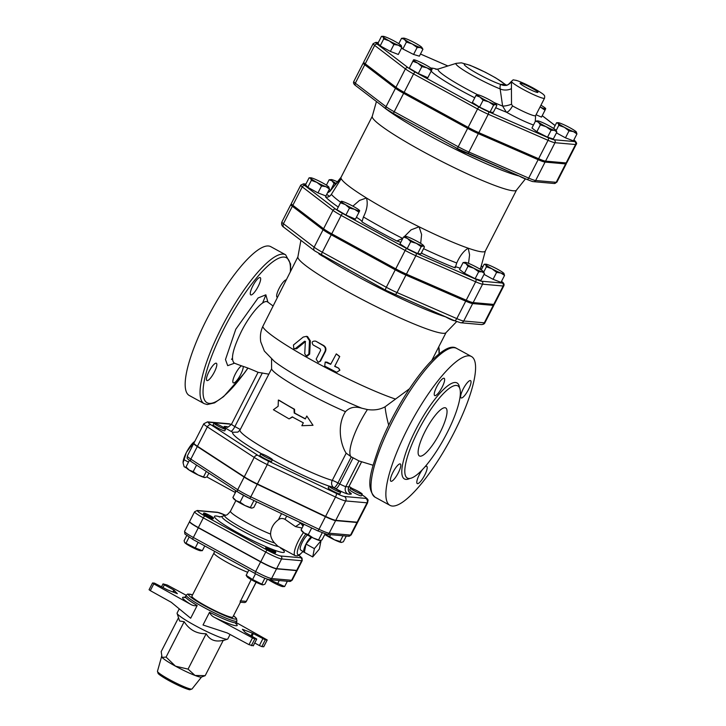 <?xml version="1.0" encoding="UTF-8"?>
<svg xmlns="http://www.w3.org/2000/svg" width="726" height="726" viewBox="0 0 726 726"><rect width="100%" height="100%" fill="white"/><g stroke="black" fill="none" stroke-linecap="round" stroke-linejoin="round"><path stroke-width="1.09" d="M520.488 83.136A10.028 1.062 -152.9 0 1 530.642 87.447A10.028 1.062 -152.9 0 1 537.93 92.374A10.028 1.062 -152.9 0 1 528.519 88.744A10.028 1.062 -152.9 0 1 520.07 83.236A10.028 1.062 -152.9 0 1 520.488 83.136M308.886 353.952L306.39 356.03L304.738 353.798L305.365 341.683L304.584 341.229L295.527 348.453L293.839 348.816L293.449 344.986L303.223 337.064L306.563 336.32L309.467 340.694L308.886 353.952L309.648 354.097L307.171 356.194L306.39 356.03M305.365 341.683L304.584 341.229L305.328 341.429M306.563 336.32L307.57 336.601L310.356 340.902L309.648 354.097M305.564 341.492L296.616 348.779L293.839 348.816M338.67 368.427L339.904 370.196L336.683 372.302L324.722 366.131L325.194 362.038L330.675 364.325L336.301 353.871L339.623 356.702L334.668 366.385L338.688 368.173L339.904 370.196M336.301 353.871L339.741 356.493L334.786 366.185A83.2 8.839 27.1 0 0 338.688 368.173M325.194 362.038L327.027 362.156A83.2 8.839 27.1 0 0 330.784 364.116M315.892 341.238L315.12 341.084C312.098 341.048 311.436 342.336 313.133 344.959L320.166 348.861L320.629 350.349L316.164 359.071L318.151 362.319L320.03 361.167L324.985 351.475C325.956 348.997 325.33 347.01 323.106 345.503L315.892 341.238A83.2 8.839 27.1 0 0 323.678 345.54C325.838 347.01 326.428 348.979 325.457 351.457L320.493 361.149L318.151 362.319M278.131 406.27L273.412 409.736L289.084 418.893L292.215 416.896L303.323 422.822L301.844 425.726L313.006 425.291L306.799 416.034L305.31 418.947L294.202 413.021L294.048 409.21L278.367 400.044L278.131 406.27M294.048 409.21L294.556 409.282A55.829 5.935 27.1 0 1 279.329 400.38L278.367 400.044M294.556 409.282L294.665 413.067L294.202 413.021M294.665 413.067A55.829 5.935 27.1 0 0 305.392 418.793M313.006 425.291L306.799 416.034M292.678 416.942L289.084 418.893M321.001 540.752L319.358 549.065L312.725 556.942L314.367 548.629L321.001 540.752L320.556 540.507M304.357 552.359A9.139 2.305 -61.3 0 1 304.067 552.259A9.139 2.305 -61.3 0 1 306.009 544.046L304.357 552.359L312.725 556.942M311.726 537.258L306.009 544.046L314.367 548.629M306.009 544.046A9.139 2.305 -61.3 0 1 311.082 536.941M304.067 552.259L300.537 549.891A8.757 2.205 -61.3 0 1 301.88 543.075A8.757 2.205 -61.3 0 1 307.488 535.026M183.061 462.299L183.061 462.308A13.141 3.312 -61.3 0 1 183.061 462.299A13.141 3.312 -61.3 0 1 186.246 452.77L183.07 462.825L184.132 466.7L186.809 468.17M190.847 446.254L186.609 452.062A13.141 3.312 -61.3 0 1 193.18 442.678L190.847 446.254L191.991 446.871M194.777 441.426L193.552 442.343A13.141 3.312 -61.3 0 1 194.323 441.735A13.141 3.312 -61.3 0 1 194.377 441.689M186.609 452.062L186.246 452.77M188.479 462.135L183.987 459.676M210.141 515.669A5.472 0.581 -152.9 0 1 213.517 518.028A5.472 0.581 -152.9 0 1 208.38 516.059A5.472 0.581 -152.9 0 1 203.77 513.046A5.472 0.581 -152.9 0 1 210.141 515.669M213.517 518.028L213.117 518.809A5.472 0.581 -152.9 0 1 207.981 516.83A5.472 0.581 -152.9 0 1 203.38 513.817L203.77 513.046M266.288 547.086A5.472 0.581 -152.9 0 1 271.814 549.437A5.472 0.581 -152.9 0 1 275.807 552.123A5.472 0.581 -152.9 0 1 270.662 550.154A5.472 0.581 -152.9 0 1 266.061 547.141A5.472 0.581 -152.9 0 1 266.288 547.086M275.807 552.123L275.408 552.903A5.472 0.581 -152.9 0 1 270.272 550.925A5.472 0.581 -152.9 0 1 265.662 547.912L266.061 547.141M202.345 550.662L200.594 550.744A9.03 0.962 -152.9 0 1 194.749 548.584A9.03 0.962 -152.9 0 1 186.809 544.255A9.03 0.962 -152.9 0 1 184.794 542.658L195.249 547.939L202.345 550.662L204.759 545.943M186.682 535.643L184.105 540.679L184.604 542.376M263.22 584.829L262.885 584.838A9.03 0.962 -152.9 0 1 260.471 584.167A9.03 0.962 -152.9 0 1 252.294 580.255A9.03 0.962 -152.9 0 1 247.085 576.753L246.15 575.31L252.584 579.511L263.22 584.829L264.872 584.221L267.449 579.194M269.319 579.666L284.646 586.526L282.895 586.608A9.03 0.962 -152.9 0 1 276.134 584.013A9.03 0.962 -152.9 0 1 268.03 579.375M198.125 542.313L195.249 547.939M189.059 537.222L186.128 542.948M264.872 578.232L261.941 583.958M255.534 573.74L252.584 579.511M248.836 570.064L246.15 575.31M287.342 581.263L284.646 586.526M279.22 580.546L277.55 583.804M224.534 515.569A5.472 0.581 -152.9 0 1 223.789 514.816A5.472 0.581 -152.9 0 1 225.659 515.278M223.544 515.877A5.472 0.581 -152.9 0 1 223.39 515.587L223.789 514.816M224.107 427.823A6.57 0.699 -152.9 0 1 225.614 429.157A6.57 0.699 -152.9 0 1 219.452 426.779A6.57 0.699 -152.9 0 1 213.925 423.167A6.57 0.699 -152.9 0 1 217.809 424.438A6.57 0.699 -152.9 0 1 224.107 427.823M225.614 429.157L224.77 430.799A6.57 0.699 -152.9 0 1 218.608 428.431A6.57 0.699 -152.9 0 1 213.081 424.819L213.925 423.167M265.353 455.32A6.57 0.699 -152.9 0 1 272.431 459.703A6.57 0.699 -152.9 0 1 266.27 457.335A6.57 0.699 -152.9 0 1 260.743 453.714A6.57 0.699 -152.9 0 1 265.353 455.32M272.431 459.703L271.588 461.346A6.57 0.699 -152.9 0 1 265.426 458.977A6.57 0.699 -152.9 0 1 259.899 455.365L260.743 453.714M329.314 486.157A6.57 0.699 -152.9 0 1 335.957 488.979A6.57 0.699 -152.9 0 1 340.739 492.201A6.57 0.699 -152.9 0 1 334.577 489.832A6.57 0.699 -152.9 0 1 329.041 486.22A6.57 0.699 -152.9 0 1 329.314 486.157M340.739 492.201L339.895 493.852A6.57 0.699 -152.9 0 1 333.733 491.484A6.57 0.699 -152.9 0 1 328.206 487.863L329.041 486.22M352.037 489.505A6.57 0.699 -152.9 0 1 350.531 488.171A6.57 0.699 -152.9 0 1 356.702 490.54A6.57 0.699 -152.9 0 1 362.229 494.161A6.57 0.699 -152.9 0 1 358.335 492.89A6.57 0.699 -152.9 0 1 352.037 489.505M362.229 494.161L361.385 495.804A6.57 0.699 -152.9 0 1 357.491 494.542A6.57 0.699 -152.9 0 1 351.202 491.148A6.57 0.699 -152.9 0 1 349.687 489.823L350.531 488.171M204.895 477.572A10.4 1.107 -152.9 0 1 198.026 474.94L205.095 477.572A10.4 1.107 -152.9 0 1 205.068 477.572A10.4 1.107 -152.9 0 1 204.895 477.572L206.955 476.891L208.879 473.125M189.196 470.103L193.207 471.628L198.026 474.94A10.4 1.107 -152.9 0 1 189.196 470.103A10.4 1.107 -152.9 0 1 186.872 468.261L186.019 466.936L189.196 470.103M251.759 508.118A10.4 1.107 -152.9 0 1 244.889 505.487L251.931 508.127A10.4 1.107 -152.9 0 1 251.931 508.127A10.4 1.107 -152.9 0 1 251.759 508.118L253.81 507.447L256.686 501.82M232.883 497.492L236.059 500.659A10.4 1.107 -152.9 0 1 233.736 498.816L232.883 497.492L236.222 490.957M236.059 500.659L240.07 502.174L244.889 505.487A10.4 1.107 -152.9 0 1 236.059 500.659M301.09 529.926L304.267 533.093A10.4 1.107 -152.9 0 1 301.943 531.25L301.09 529.926L303.967 524.308M308.278 534.617L313.097 537.93A10.4 1.107 -152.9 0 1 304.267 533.093L308.278 534.617L311.681 527.974M319.966 540.561A10.4 1.107 -152.9 0 1 313.097 537.93L320.166 540.561A10.4 1.107 -152.9 0 1 320.139 540.561A10.4 1.107 -152.9 0 1 319.966 540.561L322.017 539.881L325.085 533.9M324.821 534.409L325.611 534.98A10.4 1.107 -152.9 0 1 324.803 534.436M329.631 536.505L334.441 539.808A10.4 1.107 -152.9 0 1 325.611 534.98L329.631 536.505L330.566 534.663M340.095 541.478L341.311 542.449A10.4 1.107 -152.9 0 1 334.441 539.808L340.095 541.478L343.017 535.77M341.311 542.449L341.483 542.449A10.4 1.107 -152.9 0 1 341.483 542.449A10.4 1.107 -152.9 0 1 341.311 542.449L343.371 541.768L346.293 536.06M196.555 465.094L193.207 471.628M189.386 460.357L186.019 466.936M206.311 471.455L203.679 476.601M253.937 500.513L250.534 507.156M243.555 495.377L240.07 502.174M322.199 532.839L318.75 539.59M336.555 236.458A6.57 0.699 -152.9 0 1 331.319 233.59M318.768 253.565A6.57 0.699 27.1 0 0 327.299 258.538A6.57 0.699 27.1 0 0 328.969 259.209M403.275 272.695A6.57 0.699 -152.9 0 1 395.334 268.638M382.802 288.676A6.57 0.699 27.1 0 0 388.047 292.015A6.57 0.699 27.1 0 0 394.2 294.575A6.57 0.699 27.1 0 0 394.427 294.556M445.71 316.908A6.57 0.699 27.1 0 0 454.222 320.62M335.766 183.923L334.033 183.524L332.009 180.838L329.141 179.785L331.247 179.594A10.4 1.107 27.1 0 0 332.009 180.838A10.4 1.107 27.1 0 0 336.129 183.46M337.436 181.827A10.4 1.107 27.1 0 0 332.463 179.83A10.4 1.107 27.1 0 0 331.247 179.594M316.854 182.362L311.336 180.393L310.628 178.306A10.4 1.107 27.1 0 0 316.854 182.362A10.4 1.107 27.1 0 0 325.91 186.673L321.527 185.974L316.854 182.362M310.628 178.306L309.076 177.852L310.683 177.77A10.4 1.107 27.1 0 0 310.628 178.306M328.751 186.918L329.459 189.014L325.91 186.673A10.4 1.107 27.1 0 0 328.878 187.081A10.4 1.107 27.1 0 0 328.751 186.918A10.4 1.107 27.1 0 0 322.525 182.861A10.4 1.107 27.1 0 0 313.46 178.551A10.4 1.107 27.1 0 0 310.683 177.77M354.642 209.342L349.46 208.09L345.376 204.605A10.4 1.107 27.1 0 0 354.642 209.342A10.4 1.107 27.1 0 0 359.66 210.83L358.98 212.237L354.642 209.342M340.458 202.772L341.147 201.365A10.4 1.107 27.1 0 0 345.376 204.605L340.458 202.772L336.918 209.705L340.984 201.61M359.506 211.075L359.66 210.83A10.4 1.107 27.1 0 0 359.597 210.576A10.4 1.107 27.1 0 0 355.431 207.591A10.4 1.107 27.1 0 0 346.166 202.863A10.4 1.107 27.1 0 0 341.401 201.265A10.4 1.107 27.1 0 0 341.147 201.365M421.18 246.649L417.631 253.574L420.908 253.864L424.456 246.94L423.24 245.969L421.18 246.649L416.37 243.337A10.4 1.107 27.1 0 0 423.24 245.969A10.4 1.107 27.1 0 0 423.603 245.615A10.4 1.107 27.1 0 0 421.28 243.773A10.4 1.107 27.1 0 0 412.45 238.936A10.4 1.107 27.1 0 0 405.58 236.304A10.4 1.107 27.1 0 0 405.407 236.304A10.4 1.107 27.1 0 0 407.54 238.509A10.4 1.107 27.1 0 0 416.37 243.337L410.716 241.667L407.54 238.509L403.52 236.985L405.58 236.304M424.456 246.94L423.603 245.615M483.398 271.669L484.478 273.484L482 271.796A10.4 1.107 27.1 0 0 483.398 271.669A10.4 1.107 27.1 0 0 482.454 270.789A10.4 1.107 27.1 0 0 474.659 266.188A10.4 1.107 27.1 0 0 466.419 262.594A10.4 1.107 27.1 0 0 465.203 262.358A10.4 1.107 27.1 0 0 465.965 263.602A10.4 1.107 27.1 0 0 473.751 268.203A10.4 1.107 27.1 0 0 482 271.796L478.679 271.76L473.751 268.203L467.989 266.297L465.965 263.602L463.097 262.558L465.203 262.358M503.835 273.321L504.543 275.417L501.004 273.076A10.4 1.107 27.1 0 0 503.962 273.484A10.4 1.107 27.1 0 0 503.835 273.321A10.4 1.107 27.1 0 0 497.609 269.264A10.4 1.107 27.1 0 0 488.544 264.954A10.4 1.107 27.1 0 0 485.767 264.173A10.4 1.107 27.1 0 0 485.712 264.709L484.16 264.255L485.767 264.173M496.611 272.377L491.938 268.765A10.4 1.107 27.1 0 0 501.004 273.076L496.611 272.377L493.063 279.301L484.033 274.364M486.42 266.796L485.712 264.709A10.4 1.107 27.1 0 0 491.938 268.765L486.42 266.796L483.697 272.123M330.548 190.493L334.033 183.524M326.401 185.139L329.141 179.785M330.484 190.457L329.214 189.486M321.527 185.974L317.979 192.898L325.91 195.947L329.459 189.014M317.979 192.898L307.788 187.326L311.336 180.393M349.46 208.09L345.912 215.014L355.431 219.17L358.98 212.237M484.478 273.484L480.93 280.418L475.131 278.693L464.44 273.23L459.549 269.482L463.097 262.558M481.247 269.945L484.16 264.255M307.788 187.326L305.528 184.785L309.076 177.852M345.912 215.014L336.918 209.705M417.631 253.574L407.168 248.601L410.716 241.667M407.168 248.601L399.981 243.909L403.52 236.985M475.131 278.693L478.679 271.76M464.44 273.23L467.989 266.297M493.063 279.301L500.994 282.35L504.543 275.417M391.323 112.321A6.57 0.699 27.1 0 0 399.69 117.058A6.57 0.699 27.1 0 0 400.589 117.44M408.956 94.988A6.57 0.699 -152.9 0 1 403.72 92.12M455.411 147.451A6.57 0.699 27.1 0 0 460.874 150.763A6.57 0.699 27.1 0 0 466.537 153.095M475.666 131.224A6.57 0.699 -152.9 0 1 467.735 127.168M519.235 176.064A6.57 0.699 27.1 0 0 526.323 179.159M421.842 47.426L422.922 49.241L420.445 47.553A10.4 1.107 27.1 0 0 421.842 47.426A10.4 1.107 27.1 0 0 420.899 46.546A10.4 1.107 27.1 0 0 413.103 41.945A10.4 1.107 27.1 0 0 404.854 38.351A10.4 1.107 27.1 0 0 403.647 38.115A10.4 1.107 27.1 0 0 404.4 39.358A10.4 1.107 27.1 0 0 412.196 43.959A10.4 1.107 27.1 0 0 420.445 47.553L417.123 47.517L412.196 43.959L406.424 42.054L404.4 39.358L401.532 38.315L403.647 38.115M401.142 45.448L401.859 47.544L398.311 45.193A10.4 1.107 27.1 0 0 401.278 45.611A10.4 1.107 27.1 0 0 401.142 45.448A10.4 1.107 27.1 0 0 394.917 41.391A10.4 1.107 27.1 0 0 385.86 37.08A10.4 1.107 27.1 0 0 383.083 36.3A10.4 1.107 27.1 0 0 383.019 36.826L381.468 36.382L383.083 36.3M393.928 44.495L389.245 40.883A10.4 1.107 27.1 0 0 398.311 45.193L393.928 44.495L390.379 51.428L380.188 45.847L377.928 43.306L381.468 36.382M389.245 40.883L383.727 38.923L383.019 36.826A10.4 1.107 27.1 0 0 389.245 40.883M431.906 69.596L432.061 69.36A10.4 1.107 27.1 0 0 431.988 69.097A10.4 1.107 27.1 0 0 427.823 66.12A10.4 1.107 27.1 0 0 418.566 61.392A10.4 1.107 27.1 0 0 413.793 59.786A10.4 1.107 27.1 0 0 413.539 59.895L413.539 59.895A10.4 1.107 27.1 0 0 417.777 63.135L412.858 61.302L413.539 59.895M431.38 70.767L427.033 67.863A10.4 1.107 27.1 0 0 432.061 69.36L427.832 77.691L418.312 73.544L409.31 68.226L412.858 61.302M427.033 67.863L421.851 66.611L417.777 63.135A10.4 1.107 27.1 0 0 427.033 67.863M483.108 100.197L479.931 97.03A10.4 1.107 27.1 0 0 488.761 101.867L483.108 100.197L479.559 107.13L490.023 112.103L493.299 112.394L496.847 105.461L495.631 104.499A10.4 1.107 27.1 0 0 495.994 104.136A10.4 1.107 27.1 0 0 493.671 102.293A10.4 1.107 27.1 0 0 484.85 97.466A10.4 1.107 27.1 0 0 477.98 94.834A10.4 1.107 27.1 0 0 477.799 94.825A10.4 1.107 27.1 0 0 479.931 97.03L475.92 95.505L477.98 94.834M477.799 94.825L477.79 94.825A43.869 4.665 -152.9 0 1 438.513 68.943L435.845 69.324M496.847 105.461L495.994 104.136M495.631 104.499L493.571 105.17L488.761 101.867A10.4 1.107 27.1 0 0 495.631 104.499M538.356 122.131L535.489 121.079L537.603 120.888A10.4 1.107 27.1 0 0 538.356 122.131A10.4 1.107 27.1 0 0 546.152 126.732L540.38 124.827L538.356 122.131M555.798 130.199L556.878 132.014L554.392 130.326L551.07 130.29L546.152 126.732A10.4 1.107 27.1 0 0 554.392 130.326A10.4 1.107 27.1 0 0 555.798 130.199A10.4 1.107 27.1 0 0 554.855 129.319A10.4 1.107 27.1 0 0 547.059 124.718A10.4 1.107 27.1 0 0 538.81 121.124A10.4 1.107 27.1 0 0 537.603 120.888M564.329 127.286L558.811 125.326L558.103 123.229A10.4 1.107 27.1 0 0 564.329 127.286A10.4 1.107 27.1 0 0 573.395 131.597L569.012 130.898L564.329 127.286M558.103 123.229L556.552 122.785L558.167 122.703A10.4 1.107 27.1 0 0 558.103 123.229M576.235 131.851L576.943 133.947L573.395 131.597A10.4 1.107 27.1 0 0 576.362 132.014A10.4 1.107 27.1 0 0 576.235 131.851A10.4 1.107 27.1 0 0 570.001 127.794A10.4 1.107 27.1 0 0 560.944 123.484A10.4 1.107 27.1 0 0 558.167 122.703M540.035 107.003A10.4 1.107 27.1 0 0 540.688 107.294L540.026 107.021M545.553 109.027L545.026 110.189L540.688 107.294A10.4 1.107 27.1 0 0 545.716 108.782A10.4 1.107 27.1 0 0 545.643 108.528A10.4 1.107 27.1 0 0 541.478 105.542A10.4 1.107 27.1 0 0 540.943 105.234M398.792 43.669L401.532 38.315M417.123 47.517L413.575 54.45L419.374 56.174L422.922 49.241M380.188 45.847L383.727 38.923M418.312 73.544L421.851 66.611M409.31 68.226L413.384 60.131M490.023 112.103L493.571 105.17M479.559 107.13L472.372 102.439L475.92 95.505M556.878 132.014L553.33 138.938L547.531 137.214L551.07 130.29M547.531 137.214L536.832 131.751L540.38 124.827M536.832 131.751L531.94 128.012L535.489 121.079M569.012 130.898L565.463 137.831L573.395 140.871L576.943 133.947M556.089 130.644L558.811 125.326M565.463 137.831L556.425 132.885M536.06 114.753L541.487 117.122L545.026 110.189M413.575 54.45L402.885 48.987L406.424 42.054M402.885 48.987L401.614 48.016M390.379 51.428L398.311 54.468L401.859 47.544M553.648 128.466L556.552 122.785M192.581 594.821L187.725 594.04L186.273 595.12A28.459 3.022 27.1 0 0 207.001 609.096A28.459 3.022 27.1 0 0 235.769 621.311A28.459 3.022 27.1 0 0 236.948 621.048L236.204 622.5A28.459 3.022 -152.9 0 1 235.024 622.763A28.459 3.022 -152.9 0 1 209.533 612.254L203.017 624.995L227.292 632.963L249.009 644.67L253.238 645.741M236.186 622.536L267.222 639.969L263.72 646.666M263.665 646.775L261.841 646.612L265.308 639.833L252.421 633.117L242.402 629.279L245.252 632.482L256.741 639.043L253.183 645.85M262.857 638.762L259.382 645.541L261.841 646.612M259.382 645.541L254.726 642.991M179.249 608.851L177.099 613.043A28.459 3.022 27.1 0 0 177.099 613.406A28.459 3.022 27.1 0 0 199.178 627.727A28.459 3.022 27.1 0 0 226.594 639.234A28.459 3.022 27.1 0 0 227.483 639.189A28.459 3.022 27.1 0 0 227.773 638.971L230.088 634.47M184.74 597.362A30.655 3.258 27.1 0 0 190.384 604.195C192.608 605.593 194.877 606.028 197.191 605.493L190.675 618.234L171.272 602.299L150.309 590.646L153.785 583.867L152.623 582.96L154.447 583.114L167.334 589.83L177.353 593.668L173.85 590.038L172.87 591.953M149.148 589.739L150.309 590.646M251.359 645.686L254.826 638.907L252.476 637.891L249.009 644.67M254.826 638.907L256.65 639.071M267.132 639.996L265.308 639.833M209.533 612.254C210.458 614.559 212.137 616.292 214.569 617.445L252.476 637.891M162.996 587.525L164.366 584.847L173.85 590.038M164.366 584.847L163.105 583.885L167.279 585.056L186.201 595.266M190.384 604.195L153.785 583.867M240.506 602.09L232.819 617.1A22.987 2.441 -152.9 0 1 231.866 617.309A22.987 2.441 -152.9 0 1 208.634 607.444A22.987 2.441 -152.9 0 1 191.891 596.155L213.961 553.04A22.987 2.441 27.1 0 0 225.314 561.37A22.987 2.441 27.1 0 0 247.693 572.288M200.657 677.131A22.442 2.387 27.1 0 0 201.356 677.095L205.177 675.67L195.049 675.47A22.442 2.387 27.1 0 0 200.657 677.131M175.492 666.169A22.442 2.387 27.1 0 0 195.049 675.47L188.061 669.118L175.492 666.169A22.442 2.387 27.1 0 1 162.061 657.402L166.072 657.075L175.492 666.169M161.508 656.386L161.635 656.767A22.442 2.387 27.1 0 0 162.061 657.402L161.19 651.594L178.523 617.726M188.061 669.118L206.166 633.744C209.75 640.069 215.459 642.256 223.281 640.305L205.177 675.67M206.166 633.744C196.71 633.871 189.377 629.859 184.168 621.701L179.603 621.011L177.099 613.406M184.168 621.701L166.072 657.075M240.115 601.99L251.16 579.611M189.613 521.586A14.211 1.506 27.1 0 0 189.55 521.658A14.211 1.506 27.1 0 0 198.325 527.793L260.607 561.888A14.211 1.506 27.1 0 0 276.552 568.83L271.588 578.522A2.187 2.105 95 0 1 269.537 579.684L289.547 581.453L292.188 580.165A14.211 1.506 -152.9 0 1 291.607 580.292A2.187 2.105 95 0 1 289.547 581.453M292.188 580.165L297.152 570.473A14.211 1.506 27.1 0 1 296.562 570.6L276.552 568.83M298.758 555.39A11.943 1.27 -152.9 0 1 300.773 557.768A2.187 2.105 95 0 1 301.644 560.717A14.139 1.506 27.1 0 0 302.225 560.59L297.27 570.282A14.139 1.506 -152.9 0 1 296.68 570.409L276.624 568.639A14.139 1.506 -152.9 0 1 260.77 561.733L198.352 527.566A14.139 1.506 -152.9 0 1 189.631 521.468L194.586 511.776A14.139 1.506 27.1 0 0 203.316 517.874A2.187 0.554 -61.3 0 1 204.904 515.986A11.943 1.27 -152.9 0 1 198.026 510.723L218.081 512.492A11.943 1.27 -152.9 0 1 224.688 514.925M301.163 522.974L300.827 523.056A5.472 1.425 56.3 0 0 303.023 526.159M302.052 528.047L295.5 526.613L285.009 519.335C282.55 518.074 280.345 518.219 278.403 519.752C273.412 523.473 270.798 528.256 270.58 534.091C270.744 537.158 272.078 540.126 274.564 542.975L277.84 546.206L295.037 555.626L297.306 555.934L299.411 554.991L302.987 551.533M235.868 490.722L234.852 492.264L235.387 492.6M193.896 443.314A15.409 1.633 27.1 0 0 193.751 443.432A15.409 1.633 27.1 0 0 197.291 446.544L244.154 477.1A15.409 1.633 27.1 0 0 257.231 484.26L325.439 516.703A15.409 1.633 27.1 0 0 335.621 520.606L356.965 522.484A15.409 1.633 27.1 0 0 357.609 522.348A15.409 1.633 27.1 0 0 357.609 522.166M409.509 388.746L385.061 406.805C379.988 409.6 374.108 410.517 367.41 409.546L361.847 408.221C355.114 406.17 349.66 407.313 345.485 411.669C336.102 426.443 341.311 446.1 346.184 453.196L351.284 456.863A77.8 74.832 -85 0 0 353.117 457.825L359.071 460.956L373.055 465.248M271.569 359.08L271.597 368.835L240.007 430.037A55.829 5.935 -152.9 0 0 275.018 454.412A55.829 5.935 -152.9 0 0 332.272 480.385L346.184 453.196M227.9 426.97A10.944 1.162 27.1 0 0 226.585 426.625A72.8 7.732 27.1 0 0 224.479 426.443A10.944 1.162 27.1 0 0 230.922 431.271L232.737 432.26L237.892 432.115L240.007 430.037M357.119 522.194L367.038 502.819A3.285 3.158 -85 0 0 365.732 498.381L344.387 496.502A12.124 1.289 -152.9 0 1 336.374 493.426L268.166 460.992A12.124 1.289 -152.9 0 1 257.875 455.356A3.285 2.296 123.1 0 0 254.218 457.425A15.409 1.633 27.1 0 0 267.295 464.595L335.503 497.029A15.409 1.633 27.1 0 0 345.685 500.931L367.038 502.819A15.409 1.633 27.1 0 0 367.674 502.673L357.755 522.058A15.409 1.633 -152.9 0 1 357.119 522.194L335.775 520.315A15.409 1.633 -152.9 0 1 325.593 516.413L257.385 483.97A15.409 1.633 -152.9 0 1 244.299 476.81L197.436 446.254A15.409 1.633 -152.9 0 1 193.896 443.141L203.815 423.757A15.409 1.633 27.1 0 0 207.355 426.879L197.436 446.254M231.521 359.424A84.842 21.408 118.7 0 0 232.384 358.181M262.549 303.06A84.842 21.408 118.7 0 0 265.879 294.82M290.636 271.025L290.582 263.974L285.627 254.79L270.762 246.659A84.842 21.408 118.7 0 0 211.248 310.792A84.842 21.408 118.7 0 0 189.286 395.498L204.151 403.629L207.255 404.554L214.56 402.857L223.635 396.587L244.417 373.055L247.983 368.055M277.214 297.252A9.855 2.487 -61.3 0 1 277.123 297.215A9.855 2.487 -61.3 0 1 279.165 288.331A9.855 2.487 -61.3 0 1 286.117 279.855M243.21 366.439A9.855 2.487 -61.3 0 1 239.671 376.358A9.855 2.487 -61.3 0 1 233.563 382.938A9.855 2.487 -61.3 0 1 233.3 382.865A9.855 2.487 -61.3 0 1 234.915 374.843A9.855 2.487 -61.3 0 1 241.468 365.831M251.005 294.965A9.855 2.487 -61.3 0 1 250.733 294.883A9.855 2.487 -61.3 0 1 253.283 285.046A9.855 2.487 -61.3 0 1 260.198 277.595A9.855 2.487 -61.3 0 1 257.902 286.961A9.855 2.487 -61.3 0 1 251.005 294.965M214.324 372.129A9.855 2.487 -61.3 0 1 207.173 380.605A9.855 2.487 -61.3 0 1 206.91 380.533A9.855 2.487 -61.3 0 1 209.46 370.696A9.855 2.487 -61.3 0 1 216.366 363.245A9.855 2.487 -61.3 0 1 214.324 372.129M234.453 363.154L234.344 363.118C230.423 359.76 232.737 349.251 241.295 331.6C250.388 313.469 263.874 298.413 267.758 302.052L267.15 301.735M456.636 321.609L445.918 332.744A83.2 8.839 -152.9 0 1 442.642 333.27A83.2 8.839 -152.9 0 1 359.724 298.186A83.2 8.839 -152.9 0 1 297.869 256.986L300.9 240.333M297.896 256.841L262.748 326.564C260.57 331.346 259.908 336.456 260.761 341.901L264.346 351.057L274.31 361.33A64.378 6.843 -152.9 0 0 361.847 408.221M573.876 139.927L573.921 139.964A13.522 1.434 -152.9 0 1 574.674 141.579A2.187 2.105 95 0 1 575.546 144.528A15.709 1.67 27.1 0 0 576.199 144.383L566.77 162.796A15.709 1.67 -152.9 0 1 566.126 162.942L545.562 161.127A15.709 1.67 -152.9 0 1 538.619 158.722L478.824 132.658A15.709 1.67 -152.9 0 1 468.143 127.386L404.137 92.347A15.709 1.67 -152.9 0 1 395.96 87.302L365.242 63.806A15.709 1.67 -152.9 0 1 363.717 62.082L373.137 43.669A15.709 1.67 27.1 0 0 374.67 45.402A2.187 1.879 -52.6 0 1 377.393 44.213A13.522 1.434 -152.9 0 1 376.64 42.607L378.21 42.743M364.216 62.935L363.871 62.908A15.709 1.67 27.1 0 0 363.227 63.053A15.709 1.67 27.1 0 0 364.751 64.777L395.47 88.273A15.709 1.67 27.1 0 0 403.638 93.318L467.644 128.357A15.709 1.67 27.1 0 0 478.325 133.629L538.129 159.684A15.709 1.67 27.1 0 0 545.063 162.089L565.627 163.913A15.709 1.67 27.1 0 0 566.28 163.767A15.709 1.67 27.1 0 0 565.781 162.914M291.816 204.414L291.48 204.378A15.709 1.67 27.1 0 0 290.827 204.523A15.709 1.67 27.1 0 0 292.351 206.257L323.07 229.743A15.709 1.67 27.1 0 0 331.247 234.788L395.253 269.827A15.709 1.67 27.1 0 0 405.934 275.1L465.729 301.163A15.709 1.67 27.1 0 0 472.662 303.568L493.235 305.383A15.709 1.67 27.1 0 0 493.88 305.238A15.709 1.67 27.1 0 0 493.39 304.385M493.725 304.412L473.161 302.597L482.581 284.184L503.145 286.008A15.709 1.67 27.1 0 0 503.799 285.863L494.379 304.276A15.709 1.67 -152.9 0 1 493.725 304.412L503.145 286.008A2.187 2.105 -85 0 0 502.283 283.049L481.719 281.234A13.522 1.434 -152.9 0 1 475.748 279.165L415.953 253.102A13.522 1.434 -152.9 0 1 406.751 248.564L342.754 213.526A13.522 1.434 -152.9 0 1 335.711 209.179L305.002 185.693A13.522 1.434 -152.9 0 1 304.248 184.077A2.187 2.105 -85 0 0 303.45 183.841L300.745 185.148A15.709 1.67 27.1 0 0 302.27 186.872L332.989 210.358A15.709 1.67 27.1 0 0 341.166 215.413L405.162 250.452A15.709 1.67 27.1 0 0 415.853 255.724L475.648 281.779A15.709 1.67 27.1 0 0 482.581 284.184A2.187 2.105 -85 0 0 481.719 281.234M473.161 302.597A15.709 1.67 -152.9 0 1 466.228 300.192L475.648 281.779A2.187 1.098 113.5 0 0 475.748 279.165M300.745 185.148L291.326 203.552A15.709 1.67 -152.9 0 0 292.85 205.286L323.569 228.772A15.709 1.67 -152.9 0 0 331.737 233.826L395.743 268.856A15.709 1.67 -152.9 0 0 406.424 274.129L466.228 300.192M525.406 178.914L516.431 190.194A81.003 8.612 -152.9 0 1 513.182 190.775A81.003 8.612 -152.9 0 1 432.061 156.417A81.003 8.612 -152.9 0 1 372.238 116.405L376.431 101.513M516.495 190.121L485.295 251.087A81.003 8.612 -152.9 0 1 481.937 251.822A81.003 8.612 -152.9 0 1 468.252 248.21A81.003 8.612 -152.9 0 1 419.084 226.784A81.003 8.612 -152.9 0 1 366.458 197.98A81.003 8.612 -152.9 0 1 341.202 178.66A81.003 8.612 -152.9 0 1 341.066 177.28L372.266 116.314M454.984 266.805A17.515 1.86 -152.9 0 1 460.166 268.275M352.881 206.157L359.488 200.44L366.458 197.98C368.064 203.425 367.057 209.75 363.436 216.956L361.965 221.911A89.87 9.547 27.1 0 0 396.841 241.005A17.515 1.86 -152.9 0 1 400.77 242.366M421.389 252.92A17.515 1.86 -152.9 0 1 422.605 253.719A89.87 9.547 27.1 0 0 455.202 267.921L456.727 262.984C460.03 255.634 463.869 250.706 468.252 248.21L469.577 254.826L468.542 263.356M356.402 217.274A17.515 1.86 -152.9 0 1 362.038 221.811L361.965 221.911M326.7 194.414A17.515 1.86 -152.9 0 1 329.468 196.301M327.426 192.989L329.958 191.346C334.822 185.103 338.57 180.874 341.202 178.66L331.374 194.368C329.749 196.692 327.789 197.545 325.511 196.927A89.87 9.547 27.1 0 0 338.225 207.01M258.175 372.347L268.665 374.135M392.294 506.04A84.842 21.408 -61.3 0 1 389.989 505.36A84.842 21.408 -61.3 0 1 411.941 420.663A84.842 21.408 -61.3 0 1 471.464 356.52A84.842 21.408 -61.3 0 1 451.708 437.116A84.842 21.408 -61.3 0 1 392.294 506.04M420.182 456.182A27.37 6.906 -61.3 0 1 419.437 455.964A27.37 6.906 -61.3 0 1 426.525 428.639A27.37 6.906 -61.3 0 1 445.719 407.948A27.37 6.906 -61.3 0 1 439.348 433.948A27.37 6.906 -61.3 0 1 420.182 456.182M408.783 478.47A52.544 13.259 118.7 0 0 445.582 435.781A52.544 13.259 118.7 0 0 457.816 385.869A52.544 13.259 118.7 0 0 420.953 425.59A52.544 13.259 118.7 0 0 407.35 478.053A52.544 13.259 118.7 0 0 408.783 478.47M391.151 481.32A9.855 2.487 118.7 0 0 398.048 473.316A9.855 2.487 118.7 0 0 400.344 463.959A9.855 2.487 118.7 0 0 393.438 471.401A9.855 2.487 118.7 0 0 390.887 481.238A9.855 2.487 118.7 0 0 391.151 481.32M434.983 395.67A9.855 2.487 118.7 0 0 441.88 387.666A9.855 2.487 118.7 0 0 444.176 378.31A9.855 2.487 118.7 0 0 437.261 385.76A9.855 2.487 118.7 0 0 434.711 395.597A9.855 2.487 118.7 0 0 434.983 395.67M461.364 398.002A9.855 2.487 118.7 0 0 468.27 389.998A9.855 2.487 118.7 0 0 470.566 380.642A9.855 2.487 118.7 0 0 463.651 388.092A9.855 2.487 118.7 0 0 461.101 397.921A9.855 2.487 118.7 0 0 461.364 398.002M422.505 469.54A9.855 2.487 118.7 0 0 417.759 478.198A9.855 2.487 118.7 0 0 417.269 483.57A9.855 2.487 118.7 0 0 417.541 483.652A9.855 2.487 118.7 0 0 424.438 475.648A9.855 2.487 118.7 0 0 426.734 466.292A9.855 2.487 118.7 0 0 424.764 467.045M511.431 88.608L511.476 81.294A18.567 1.969 -152.9 0 1 511.485 81.276C514.062 79.37 511.739 79.751 516.404 80.404C520.787 81.82 526.45 84.397 533.365 88.127C540.253 92.066 543.774 94.38 543.919 95.07C544.636 95.315 544.845 96.358 544.536 98.192A18.567 1.969 27.1 0 1 527.194 91.53A18.567 1.969 27.1 0 1 511.476 81.294A7.659 7.623 -158.1 0 1 501.176 84.597C500.232 84.488 499.887 85.931 500.141 88.917A7.659 3.875 179.2 0 0 511.431 88.608L511.521 104.226A7.659 1.86 -15.5 0 1 502.619 106.078L506.321 112.149A26.227 2.786 27.1 0 0 533.483 124.999M535.271 121.505L535.616 115.634A18.567 1.969 -152.9 0 1 512.511 105.896L511.521 104.226M505.877 85.178L504.942 84.933A7.659 6.598 -73.3 0 0 505.45 85.196M512.511 105.896A7.659 2.641 -60.7 0 1 506.321 112.149A51.61 5.481 27.1 0 1 495.686 107.729M506.303 85.123L495.695 77.882L485.404 72.273L470.076 65.286L461.364 62.835L456.227 63.334A30.574 3.249 27.1 0 0 469.377 73.689A30.574 3.249 27.1 0 0 500.141 88.917L502.619 106.078A43.869 4.665 -152.9 0 1 493.889 102.439M396.841 241.005L402.794 238.409M404.391 236.549L411.097 229.843L419.084 226.784L421.606 234.498L420.681 243.391M421.525 252.657L422.605 253.719M480.34 269.364L485.34 251.005M310.356 340.902L309.467 340.694M296.616 348.779L295.527 348.453M320.493 361.149L320.03 361.167M325.457 351.457L324.985 351.475M323.678 345.54L323.106 345.503M324.486 257.204A88.826 9.438 27.1 0 0 445.537 316.835M331.247 234.788L322.317 252.231A15.709 1.67 -152.9 0 1 314.14 247.185A3.285 2.822 127.4 0 0 314.757 250.924L385.642 290.228A3.285 0.826 -61.3 0 0 385.733 290.255A12.424 1.316 27.1 0 0 394.182 294.429A3.285 1.652 -66.5 0 0 394.354 294.529A3.285 1.652 -66.5 0 0 397.004 292.542A15.709 1.67 -152.9 0 1 386.323 287.269L322.317 252.231A3.285 0.826 118.7 0 0 321.636 255.198A3.285 0.826 118.7 0 0 321.727 255.216M197.191 605.493A28.459 3.022 -152.9 0 1 185.529 596.572L184.404 597.462L186.065 597.734M214.569 617.445A30.655 3.258 27.1 0 0 236.032 623.607M252.004 636.248L253.374 633.571M252.421 633.117L251.078 635.74M173.596 592.235L174.503 590.465M236.948 621.048L236.476 618.425L233.509 615.766A26.817 2.85 -152.9 0 1 235.124 619.087A26.817 2.85 -152.9 0 1 201.892 604.223A26.817 2.85 -152.9 0 1 192.562 594.848M191.256 689.101A19.42 2.06 -152.9 0 1 171.808 680.861A19.42 2.06 -152.9 0 1 157.469 671.269L158.077 673.383C158.195 673.583 158.958 674.935 168.577 680.416C183.224 688.429 190.639 690.217 189.894 689.7L192.036 688.956A19.42 2.06 -152.9 0 1 191.256 689.101M158.858 672.957A17.814 1.897 27.1 0 0 169.657 680.997A17.814 1.897 27.1 0 0 189.295 689.518M296.562 570.6L291.607 580.292L271.588 578.522A14.211 1.506 -152.9 0 1 255.652 571.58L193.361 537.485A2.187 0.554 -61.3 0 0 192.907 539.454A2.187 0.554 -61.3 0 0 192.971 539.472L255.153 573.513M260.607 561.888L255.652 571.58A2.187 0.554 118.7 0 0 255.198 573.549A2.187 0.554 118.7 0 0 255.253 573.567M198.325 527.793L193.361 537.485A14.211 1.506 -152.9 0 1 184.585 531.35L189.55 521.658M246.323 601.264L246.268 601.364A2.187 2.105 95 0 1 244.217 602.526A2.187 2.187 0 0 0 246.359 601.346L256.133 582.252M256.069 582.216L246.268 601.364L240.297 600.838M574.674 141.579L554.11 139.755A13.522 1.434 -152.9 0 1 548.148 137.686L488.344 111.632A13.522 1.434 -152.9 0 1 479.151 107.094L415.145 72.056A13.522 1.434 -152.9 0 1 408.112 67.709L377.393 44.213M542.186 115.743A13.522 1.434 -152.9 0 1 543.211 116.478L555.118 125.589M420.472 54.033L447.878 65.975L420.481 54.014M437.061 69.269A51.61 5.481 27.1 0 0 430.872 68.09M431.153 71.202A51.61 5.481 27.1 0 0 474.759 97.783M249.499 498.39L317.589 530.77A2.187 0.572 115.4 0 0 317.643 530.815L327.127 534.363L348.471 536.251L351.157 534.944A15.409 1.633 -152.9 0 1 350.522 535.089A2.187 2.105 95 0 1 348.471 536.251M238.155 492.192A13.222 1.407 27.1 0 0 249.381 498.335A2.187 0.572 115.4 0 0 249.435 498.372L317.643 530.815A2.187 0.572 115.4 0 0 318.995 529.299L250.788 496.856A2.187 0.572 115.4 0 1 249.435 498.372L237.956 492.083A2.187 1.534 123.1 0 0 238.155 492.192M300.773 557.768L280.717 555.998A11.943 1.27 -152.9 0 1 267.322 550.154L204.904 515.986M220.223 516.948A39.249 4.174 27.1 0 0 216.085 516.005A39.249 4.174 27.1 0 0 252.285 540.362A39.249 4.174 27.1 0 0 280.499 547.785M301.481 523.128A5.472 1.733 55.4 0 0 303.314 525.588M297.914 521.431L300.827 523.056L295.5 526.613M285.009 519.335L286.679 516.086M281.534 513.636L278.403 519.752M303.504 532.585A16.417 4.147 118.7 0 0 298.45 540.825A16.417 4.147 118.7 0 0 295.037 555.626M235.896 500.55L230.46 511.186A27.37 2.904 27.1 0 0 243.954 521.087A27.37 2.904 27.1 0 0 270.58 534.091M218.081 512.492A2.187 2.105 -85 0 0 217.283 512.257L197.227 510.478A2.187 2.105 95 0 1 198.026 510.723M198.352 527.566L203.316 517.874L265.734 552.041A2.187 0.554 -61.3 0 1 267.322 550.154M260.77 561.733L265.734 552.041A14.139 1.506 27.1 0 0 281.588 558.947A2.187 2.105 -85 0 0 280.717 555.998M276.624 568.639L281.588 558.947L301.644 560.717L296.68 570.409M302.896 551.47A14.23 3.594 -61.3 0 1 297.333 553.711A14.23 3.594 -61.3 0 1 300.9 541.895A14.23 3.594 -61.3 0 1 305.809 534.055M356.965 522.484L350.522 535.089L329.177 533.202A2.187 2.105 95 0 1 327.127 534.363M335.621 520.606L329.177 533.202A15.409 1.633 -152.9 0 1 318.995 529.299L325.439 516.703M257.231 484.26L250.788 496.856A15.409 1.633 -152.9 0 1 237.701 489.696A2.187 1.534 123.1 0 0 237.956 492.083L191.092 461.536A2.187 1.534 -56.9 0 1 190.847 459.141A15.409 1.633 -152.9 0 1 187.308 456.028L193.751 443.432M191.301 461.636A2.187 1.534 -56.9 0 1 191.092 461.536C185.184 457.253 187.617 458.46 187.308 456.028M244.154 477.1L237.701 489.696L190.847 459.141L197.291 446.544M335.775 520.315L345.685 500.931A3.285 3.158 -85 0 0 344.387 496.502M332.118 487.119A61.302 6.516 27.1 0 0 333.96 487.672L335.775 488.662A10.944 1.162 27.1 0 0 347.881 493.998A72.8 7.732 27.1 0 0 351.193 494.052A5.472 5.409 74.8 0 1 348.861 486.665A67.327 7.151 -152.9 0 1 345.803 486.62L358.962 460.901M347.881 493.998A5.472 5.182 98.7 0 1 345.803 486.62A5.472 0.581 -152.9 0 1 339.75 483.952L337.935 482.962A5.472 1.379 -61.3 0 1 333.96 487.672A5.472 4.801 105.9 0 1 332.272 480.385A5.472 0.581 27.1 0 1 337.935 482.962L351.284 456.863M361.521 461.927L348.861 486.665A5.472 0.581 -152.9 0 0 348.925 486.62C347.337 491.91 349.66 491.593 349.642 492.446L349.034 491.983M385.061 406.805A38.315 9.765 72.9 0 0 388.691 425.164M367.41 409.546A38.315 9.665 118.7 0 0 350.849 456.627M345.485 411.669A55.829 5.935 -152.9 0 1 271.597 368.835M232.737 432.26A61.302 6.516 27.1 0 0 261.433 453.741M272.359 459.839A61.302 6.516 27.1 0 0 329.187 486.157M226.585 426.625A5.472 5.182 -81.3 0 0 227.537 427.033M219.27 516.976L222.22 516.386A32.452 3.448 27.1 0 0 244.172 531.768A32.452 3.448 27.1 0 0 278.276 546.442M230.46 511.186C225.868 516.885 226.376 514.425 225.133 515.424A30.41 3.231 27.1 0 0 241.831 527.856A30.41 3.231 27.1 0 0 274.564 542.975M257.875 455.356L211.012 424.801A12.124 1.289 -152.9 0 1 208.725 422.233A3.285 3.158 -85 0 0 207.527 421.87L203.815 423.757M208.725 422.233L230.078 424.12A3.285 3.158 -85 0 0 228.881 423.757L207.527 421.87M224.479 426.443A5.472 5.327 -90.2 0 0 226.966 427.07C227.066 427.913 228.581 426.961 231.521 424.193L258.102 372.247M285.627 254.79A84.842 21.408 118.7 0 0 226.113 318.932A84.842 21.408 118.7 0 0 204.151 403.629M247.911 368.018A82.646 20.854 -61.3 0 1 209.306 403.393A82.646 20.854 -61.3 0 1 236.594 306.19A82.646 20.854 -61.3 0 1 290.327 271.624M267.93 302.179L265.843 294.81L258.093 297.969L235.769 329.259L225.477 359.551L227.701 365.668L234.534 363.191M395.488 399.073A83.2 8.839 -152.9 0 1 314.694 361.711A83.2 8.839 -152.9 0 1 262.748 326.564M378.3 42.58L375.841 42.362A2.187 2.105 95 0 1 376.64 42.607M467.272 153.404L526.822 179.358A2.187 1.098 -66.5 0 0 526.94 179.422A2.187 1.098 -66.5 0 0 528.71 178.097L468.905 152.043A15.709 1.67 -152.9 0 1 458.224 146.77L394.218 111.731A15.709 1.67 -152.9 0 1 386.041 106.677L355.332 83.191A2.187 1.879 127.4 0 0 355.731 85.686L386.45 109.172A2.187 1.879 -52.6 0 1 386.041 106.677L395.47 88.273M457.725 148.703L393.828 113.719A2.187 0.554 -61.3 0 1 393.764 113.701L457.77 148.739A2.187 0.554 -61.3 0 0 457.825 148.757A13.522 1.434 27.1 0 0 467.027 153.295A2.187 1.098 -66.5 0 0 467.136 153.368A2.187 1.098 -66.5 0 0 468.905 152.043L478.325 133.629M403.638 93.318L394.218 111.731A2.187 0.554 -61.3 0 0 393.764 113.701L386.45 109.172A2.187 1.879 -52.6 0 0 386.786 109.372A13.522 1.434 27.1 0 0 393.719 113.664M381.967 105.751A84.506 8.984 27.1 0 0 447.888 145.454A84.506 8.984 27.1 0 0 519.045 175.982M304.248 184.077L305.818 184.222M501.485 281.407L501.53 281.443A13.522 1.434 -152.9 0 1 502.283 283.049M481.157 265.861L482.726 267.059M328.905 192.063A89.87 9.547 27.1 0 0 327.97 191.918M329.958 191.346A84.506 8.984 -152.9 0 1 330.13 191.011L341.111 177.198M268.166 460.992A3.285 0.862 -64.6 0 1 267.295 464.595L257.385 483.97M211.012 424.801A3.285 2.296 123.1 0 0 207.355 426.879L254.218 457.425L244.299 476.81M336.374 493.426A3.285 0.862 -64.6 0 1 335.503 497.029L325.593 516.413M361.893 494.805L363.454 495.822A12.124 1.289 -152.9 0 1 365.732 498.381M349.034 486.42L352.282 488.544M230.078 424.12A12.124 1.289 -152.9 0 1 231.394 424.429M351.193 494.052A10.944 1.162 27.1 0 0 349.333 492.101M453.977 320.484A3.285 1.652 -66.5 0 0 454.158 320.593L385.642 290.228A3.285 0.826 -61.3 0 1 386.323 287.269L395.253 269.827M323.07 229.743L314.14 247.185L283.43 223.699A3.285 2.822 127.4 0 0 284.038 227.438L314.757 250.924M460.665 322.752L481.229 324.567A3.285 3.158 -85 0 0 484.306 322.825L463.742 321.01A3.285 3.158 -85 0 1 460.665 322.752L454.158 320.593A3.285 1.652 -66.5 0 0 456.808 318.605L397.004 292.542L405.934 275.1M292.351 206.257L283.43 223.699A15.709 1.67 -152.9 0 1 281.906 221.965L290.827 204.523M472.662 303.568L463.742 321.01A15.709 1.67 -152.9 0 1 456.808 318.605L465.729 301.163M481.229 324.567C483.244 324.54 484.487 323.914 484.959 322.68A15.709 1.67 -152.9 0 1 484.306 322.825L493.235 305.383M438.74 346.865A15.328 14.738 95 0 1 438.958 353.898M335.775 488.662A5.472 1.379 118.7 0 0 339.75 483.952L353.117 457.825M348.925 486.547A5.472 0.581 -152.9 0 1 348.925 486.62L361.557 461.936M230.922 431.271A5.472 1.379 118.7 0 0 234.897 426.561A5.472 0.581 -152.9 0 1 231.521 424.193M240.279 429.502L234.897 426.561L262.349 372.919M367.674 502.673C367.528 500.16 370.151 500.55 363.762 495.976A3.285 2.296 123.1 0 0 363.454 495.822M456.59 348.38C451.336 344.723 442.216 349.633 429.248 363.118C418.956 374.362 408.711 388.846 398.529 406.578C390.86 420.036 384.481 433.277 379.389 446.29C371.195 470.158 364.879 487.527 375.115 497.219A84.842 21.408 -61.3 0 1 397.077 412.522A84.842 21.408 -61.3 0 1 456.59 348.38L471.464 356.52M459.54 387.856A54.731 13.812 118.7 0 0 421.688 418.875A54.731 13.812 118.7 0 0 405.934 479.387A54.731 13.812 118.7 0 0 409.954 478.425M543.211 116.478A2.187 1.879 -52.6 0 1 543.547 116.677L542.204 115.715M554.11 139.755A2.187 2.105 95 0 1 554.982 142.713L575.546 144.528L566.126 162.942M365.242 63.806L374.67 45.402L405.38 68.888A2.187 1.879 -52.6 0 1 408.112 67.709M548.148 137.686A2.187 1.098 113.5 0 1 548.048 140.309A15.709 1.67 27.1 0 0 554.982 142.713L545.562 161.127M395.96 87.302L405.38 68.888A15.709 1.67 27.1 0 0 413.557 73.943A2.187 0.554 -61.3 0 1 415.145 72.056M488.344 111.632A2.187 1.098 113.5 0 1 488.244 114.245L548.048 140.309L538.619 158.722M404.137 92.347L413.557 73.943L477.563 108.973A2.187 0.554 -61.3 0 1 479.151 107.094M468.143 127.386L477.563 108.973A15.709 1.67 27.1 0 0 488.244 114.245L478.824 132.658M515.097 80.187A16.38 1.742 -152.9 0 1 516.767 80.559L515.097 80.187M504.942 84.933A26.227 2.786 27.1 0 0 501.176 84.597A22.833 2.423 -152.9 0 1 468.188 67.99A22.833 2.423 -152.9 0 1 478.28 68.879A22.833 2.423 -152.9 0 1 504.942 84.933M480.558 267.994A84.506 8.984 -152.9 0 1 479.487 268.838M456.727 262.984A84.506 8.984 -152.9 0 1 423.567 248.673M402.739 238.473A84.506 8.984 -152.9 0 1 363.436 216.956M340.648 202.264A84.506 8.984 -152.9 0 1 331.374 194.368M415.953 253.102A2.187 1.098 113.5 0 1 415.853 255.724L406.424 274.129M406.751 248.564A2.187 0.554 118.7 0 0 405.162 250.452L395.743 268.856M503.799 285.863C504.497 284.447 503.853 283.04 501.866 281.634A2.187 1.879 127.4 0 0 501.53 281.443M342.754 213.526A2.187 0.554 118.7 0 0 341.166 215.413L331.737 233.826M335.711 209.179A2.187 1.879 127.4 0 0 332.989 210.358L323.569 228.772M305.002 185.693A2.187 1.879 127.4 0 0 302.27 186.872L292.85 205.286M364.751 64.777L355.332 83.191A15.709 1.67 -152.9 0 1 353.798 81.466C353.099 82.873 353.743 84.289 355.731 85.686M533.592 181.663L554.156 183.487A2.187 2.105 -85 0 0 556.207 182.317L535.643 180.502A2.187 2.105 -85 0 1 533.592 181.663C531.568 181.028 535.661 182.852 526.94 179.422L457.77 148.739A2.187 0.554 -61.3 0 1 458.224 146.77L467.644 128.357M545.063 162.089L535.643 180.502A15.709 1.67 -152.9 0 1 528.71 178.097L538.129 159.684M566.28 163.767L556.86 182.181A15.709 1.67 -152.9 0 1 556.207 182.317L565.627 163.913M186.273 595.12L185.529 596.572M256.741 639.043L253.274 645.831M267.222 639.969L263.756 646.757M163.014 583.904L161.562 586.735M152.533 582.978L149.057 589.757M236.204 622.5L236.141 623.943L234.952 622.754M192.036 688.956L201.501 677.059M157.469 671.269L161.589 656.631M223.145 640.559L227.483 639.189M213.961 553.04L214.542 551.297M184.585 531.35L184.876 533.991L192.907 539.454L255.198 573.549C261.378 576.934 266.161 578.985 269.537 579.684M240.451 602.199L244.217 602.526M234.861 492.264L206.865 476.937M224.806 514.961L217.283 512.257M197.227 510.478L194.586 511.776M302.225 560.59L302.016 558.067L298.785 555.381M351.157 534.944L357.609 522.348M280.399 547.613L281.026 548.584M233.736 362.773L234.344 363.118C244.462 367.247 243.137 365.75 258.411 372.456M446.027 332.635L431.798 360.432M305.9 184.059L303.45 183.841M328.052 192.39L330.13 191.011M222.22 516.386L225.133 515.424M284.038 227.438C281.833 226.067 281.125 224.243 281.906 221.965M438.794 346.774L439.058 353.816M231.422 424.374L228.881 423.757M363.762 495.976L361.911 494.769M352.446 488.598L349.052 486.384M267.758 302.052L272.84 305.8M375.115 497.219L389.989 505.36M484.959 322.68L493.88 305.238M543.547 116.677L555.145 125.544M576.199 144.383C577.161 143.666 576.517 142.26 574.266 140.163M375.841 42.362L373.137 43.669M535.616 115.634L544.536 98.192M506.213 85.487L504.997 85.178L506.748 85.033C507.066 85.668 508.645 84.416 511.485 81.276M456.227 63.334L438.513 68.943M482.745 267.014L481.166 265.807M556.86 182.181L554.156 183.487M363.227 63.053L353.798 81.466"/></g></svg>
